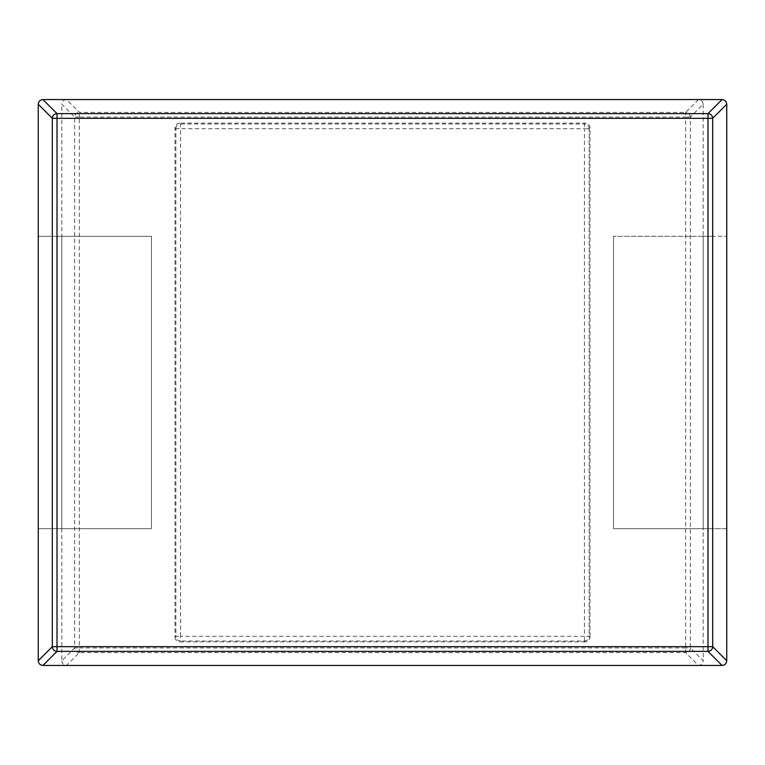 <?xml version="1.0" encoding="UTF-8"?>
<svg xmlns="http://www.w3.org/2000/svg" width="765" height="765" viewBox="0 0 765 765"><rect width="100%" height="100%" fill="white"/><g stroke="black" fill="none" stroke-linecap="round" stroke-linejoin="round"><path stroke-width="0.57" stroke-dasharray="3.83 2.87" d="M151.432 528.692L151.432 236.309L38.25 236.309L151.432 236.309L151.432 528.692L52.393 528.692L52.393 236.309L52.393 528.692L151.432 528.692L151.432 236.309L151.432 528.692L38.25 528.692L38.25 236.309L38.25 528.692L151.432 528.692M703.169 236.309L613.568 236.309L726.75 236.309L613.568 236.309L712.607 236.309L703.169 236.309L703.169 528.692L613.568 528.692L613.568 236.309L613.568 528.692L726.75 528.692L726.75 236.309L726.75 528.692L613.568 528.692L613.568 236.309L613.568 528.692L712.607 528.692L712.607 236.309L712.607 528.692L703.169 528.692L703.169 236.309M585.292 641.864L179.708 641.864L180.569 641.003L584.431 641.003L585.292 641.864C588.132 641.567 589.7 640.009 589.997 637.169L589.136 636.308L589.136 128.692L589.997 127.832L589.997 637.169M589.997 127.832C589.7 124.991 588.132 123.433 585.292 123.136L584.431 123.997L180.569 123.997L179.708 123.136L585.292 123.136M179.708 123.136C176.868 123.433 175.3 124.991 175.003 127.832L175.864 128.692L175.864 636.308L175.003 637.169L175.003 127.832M175.003 637.169C175.3 640.009 176.868 641.567 179.708 641.864M61.831 660.75C62.128 663.58 63.686 665.148 66.526 665.445L79.35 652.622L685.65 652.622L698.474 665.445C701.314 665.148 702.872 663.58 703.169 660.75L690.346 647.926L690.346 117.074L703.169 104.25C702.872 101.42 701.314 99.852 698.474 99.555L685.65 112.379L79.35 112.379L66.526 99.555C63.686 99.852 62.128 101.42 61.831 104.25L74.654 117.074L74.654 647.926L61.831 660.75L61.831 104.25M703.169 104.25L703.169 660.75M61.831 528.692L61.831 236.309L61.831 528.692M685.65 647.926L79.35 647.926L79.35 117.074L685.65 117.074L685.65 652.622A4.714 4.676 -45 0 0 690.346 647.926L685.65 647.926M180.569 636.308L180.569 128.692L584.431 128.692L584.431 636.308L180.569 636.308L180.569 641.003A4.714 4.676 45 0 1 175.864 636.308L180.569 636.308M584.431 641.003L584.431 636.308L589.136 636.308A4.714 4.676 -45 0 1 584.431 641.003M175.864 128.692A4.714 4.676 135 0 1 180.569 123.997L180.569 128.692L175.864 128.692M589.136 128.692L584.431 128.692L584.431 123.997A4.714 4.676 -135 0 1 589.136 128.692M79.35 652.622A4.714 4.676 45 0 1 74.654 647.926L79.35 647.926L79.35 652.622M690.346 117.074L685.65 117.074L685.65 112.379A4.714 4.676 -135 0 1 690.346 117.074M79.35 117.074L74.654 117.074A4.714 4.676 -45 0 1 79.35 112.379L79.35 117.074"/><path stroke-width="1.15" d="M38.25 104.25L38.25 660.75L52.316 646.683L52.316 118.317L38.25 104.25C38.546 101.42 40.115 99.852 42.945 99.555L57.012 113.622L707.988 113.622L722.055 99.555L42.945 99.555M42.945 665.445L722.055 665.445L707.988 651.378L57.012 651.378L42.945 665.445C40.115 665.148 38.546 663.58 38.25 660.75M722.055 99.555C724.885 99.852 726.454 101.42 726.75 104.25L712.684 118.317L712.684 646.683L726.75 660.75L726.75 104.25M726.75 660.75C726.454 663.58 724.885 665.148 722.055 665.445M179.727 118.317L57.012 118.317L57.012 646.683L707.988 646.683L707.988 118.317L179.727 118.317M57.012 113.622L57.012 118.317L52.316 118.317A4.714 4.676 135 0 1 57.012 113.622M57.012 646.683L57.012 651.378A4.714 4.676 45 0 1 52.316 646.683L57.012 646.683M707.988 651.378A4.714 4.676 -45 0 0 712.684 646.683L707.988 646.683L707.988 651.378M707.988 113.622L707.988 118.317L712.684 118.317A4.714 4.676 -135 0 0 707.988 113.622"/></g></svg>
